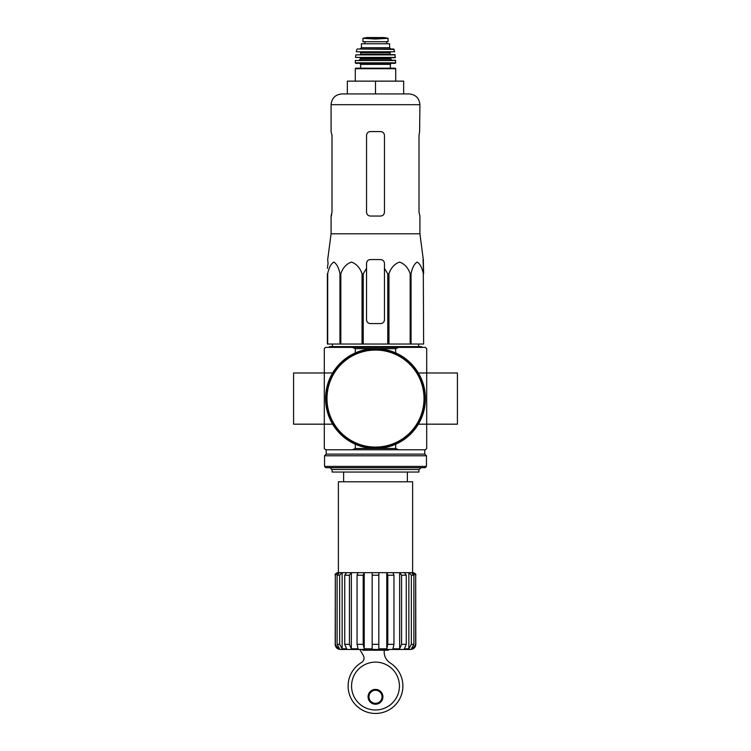 <?xml version="1.0" encoding="UTF-8"?>
<svg xmlns="http://www.w3.org/2000/svg" width="751" height="751" viewBox="0 0 751 751"><rect width="100%" height="100%" fill="white"/><g stroke="black" fill="none" stroke-linecap="round" stroke-linejoin="round"><path stroke-width="1.13" d="M368.976 696.815A6.524 6.524 0 0 0 378.767 702.467A6.524 6.524 0 0 0 378.767 691.155A6.524 6.524 0 0 0 368.976 696.815M368.074 696.815A7.426 7.426 0 0 0 379.208 703.236A7.426 7.426 0 0 0 379.208 690.385A7.426 7.426 0 0 0 368.074 696.815M388.558 649.455L388.558 650.216L362.695 650.216L362.695 649.455M363.193 575.21L357.044 575.21L358.03 572.656L364.179 572.656L363.193 575.21L363.193 644.33L364.226 648.836L364.226 572.656L378.833 572.656L378.833 648.836L386.774 648.836L387.807 644.33L387.807 575.21L386.821 572.656L392.97 572.656L393.956 575.21L393.956 644.33L392.923 648.836L399.654 648.836L401.56 644.33L401.56 575.21L399.739 572.656L404.451 572.656L406.263 575.21L406.263 644.33L404.357 648.836L408.854 648.836L411.351 644.33L411.351 575.21L408.976 572.656L411.52 572.656L413.895 575.21L413.895 644.33L411.407 648.836L412.984 648.836L412.984 647.334M412.984 573.191L412.984 572.656L408.854 572.656L408.854 648.836M399.654 648.836L399.654 572.656L408.976 572.656M386.774 648.836L386.774 572.656L399.739 572.656M364.226 648.836L372.167 648.836L372.167 572.656L386.821 572.656M364.179 572.656L346.549 572.656L344.737 575.21L344.737 644.33L346.643 648.836L342.146 648.836L339.649 644.33L342.146 648.836L342.146 572.656L351.346 572.656L351.346 648.836L349.44 644.33L351.346 648.836L358.077 648.836L357.044 644.33L357.044 575.21M338.016 573.191L337.743 572.656L335.321 575.21L335.321 644.33L338.016 648.836L339.593 648.836L337.105 644.33L339.649 644.33L339.649 575.21L342.024 572.656L339.48 572.656L337.105 575.21L337.105 644.33M338.016 572.656L342.024 572.656M338.016 648.836L338.016 647.334M415.678 575.21L415.819 644.33L412.984 648.836L415.678 644.33L415.678 575.21L412.984 572.656M372.167 575.21L378.833 575.21L378.833 572.656M335.181 644.33L335.321 575.21L335.181 644.33C335.481 647.437 337.19 649.146 340.297 649.455L410.703 649.455C413.81 649.146 415.519 647.437 415.819 644.33M351.261 572.656L349.44 575.21L349.44 644.33L344.737 644.33M328.037 263.404L327.37 268.379L328.037 263.404L327.699 259.564L331.088 233.796L419.912 233.796L423.301 259.564L423.63 273.777L423.02 259.564M327.37 273.777L327.37 344.042L387.76 344.042L387.76 273.777L384.456 268.379L384.456 263.404C384.23 261.076 382.954 259.79 380.616 259.564L370.384 259.564C368.046 259.79 366.77 261.076 366.544 263.404L366.544 268.379L366.544 263.404L366.544 268.379L363.24 273.777L362.048 273.777C360.029 267.816 356.5 263.92 351.468 262.08C346.418 263.854 342.869 267.75 340.823 273.777L339.95 273.777C338.785 267.816 336.748 263.92 333.838 262.08C330.928 263.854 328.872 267.75 327.689 273.777L327.37 319.719M387.76 273.777L388.952 273.777C390.999 267.75 394.547 263.854 399.588 262.08C404.629 263.92 408.159 267.816 410.177 273.777L411.05 273.777C412.233 267.75 414.28 263.854 417.199 262.08C420.109 263.92 422.146 267.816 423.311 273.777L423.63 344.042L423.311 273.777M384.456 268.379L384.456 319.719A3.839 3.839 0 0 1 380.616 323.568L370.384 323.568A3.839 3.839 0 0 1 366.544 319.719L366.544 268.379M387.76 344.042L423.311 344.042M327.689 344.042L327.689 273.777M339.95 344.042L339.95 273.777M340.823 344.042L340.823 273.777M362.048 344.042L362.048 273.777M363.24 344.042L363.24 273.777M388.952 344.042L388.952 273.777M410.177 344.042L410.177 273.777M411.05 344.042L411.05 273.777M398.678 347.375L395.702 348.652L355.298 348.652L352.322 347.375L425.423 347.375L426.699 348.652L426.699 372.975L457.415 372.975L457.415 424.174L426.699 424.174L426.699 372.975L418.354 372.975M352.322 347.375L325.577 347.375L324.301 348.652L324.301 448.488L325.577 449.774L425.423 449.774L426.699 448.488L426.699 424.174L418.354 424.174M352.322 449.774L355.298 448.488L395.702 448.488L395.702 444.226M395.702 348.652L395.702 352.923M355.298 348.652L355.298 352.923M332.646 424.174L293.585 424.174L293.585 372.975L332.646 372.975M355.298 448.488L355.298 444.226M395.702 448.488L398.678 449.774M332.111 469.488L332.111 472.041L418.889 472.041L418.889 469.488M329.98 467.695L331.773 469.488L419.227 469.488L421.02 467.695M329.417 347.375L329.417 346.605L421.583 346.605L421.583 347.375M375.5 81.136L347.337 81.136L347.337 93.931L375.5 93.931L375.5 81.136L403.662 81.136L403.662 93.931L409.164 93.931L341.836 93.931C335.303 94.57 331.717 98.156 331.088 104.68L419.912 104.68C419.283 98.156 415.697 94.57 409.164 93.931M419.912 233.796L419.912 216.044L419.002 212.204L419.002 135.405L419.621 131.566L419.002 135.405M419.912 104.68L419.621 131.566M380.616 131.566L370.384 131.566C368.056 131.782 366.779 133.068 366.544 135.405L366.544 212.204C366.77 214.542 368.056 215.819 370.384 216.044L380.616 216.044C382.944 215.828 384.221 214.542 384.456 212.204L384.456 135.405C384.23 133.068 382.944 131.782 380.616 131.566M331.379 216.044L331.998 212.204L331.088 216.044L331.088 233.796M331.998 212.204L331.998 135.405L331.088 131.566L331.088 104.68M338.382 572.656L338.382 481.776L412.618 481.776L412.618 572.656M351.177 649.455L399.823 649.455M351.562 686.057A23.938 23.938 0 0 0 387.469 706.785A23.938 23.938 0 0 0 387.469 665.33A23.938 23.938 0 0 0 351.562 686.057M360.217 649.455A1.277 1.277 0 0 0 360.358 650.347L363.353 655.557A5.116 5.116 0 0 1 361.334 662.617A27.393 27.393 0 0 0 354.51 703.659A27.393 27.393 0 0 0 396.115 704.1A27.393 27.393 0 0 0 390.154 662.917A12.805 12.805 0 0 1 384.202 652.103L384.202 650.216M325.962 398.574A49.538 49.538 0 0 0 400.264 441.475A49.538 49.538 0 0 0 400.264 355.674A49.538 49.538 0 0 0 325.962 398.574M325.577 398.574A49.923 49.923 0 0 0 400.461 441.804A49.923 49.923 0 0 0 400.461 355.336A49.923 49.923 0 0 0 325.577 398.574M324.554 466.409L325.84 467.695L425.16 467.695L426.446 466.409L426.446 455.791L324.554 455.791L324.554 466.409L426.446 466.409M324.554 455.791L326.216 454.12L424.784 454.12L426.446 455.791M362.958 41.709L362.958 38.31L362.958 41.709L388.042 41.709L388.042 38.31L375.5 39.024L368.872 38.648L382.128 38.648M362.958 38.31L368.872 38.648M361.419 47.726L361.419 43.755L389.581 43.755L389.581 47.726L390.858 49.003L360.142 49.003L361.419 47.726L389.581 47.726M355.279 81.136L355.279 68.716L355.786 68.2L395.214 68.2L390.351 68.2L390.351 64.361L391.374 63.337M390.351 64.361L360.649 64.361L360.649 68.2L390.351 68.2M395.721 62.821L355.279 62.821L355.786 63.337L395.214 63.337L395.721 62.821L395.401 60.268L355.336 60.512L395.664 60.512M390.604 58.991L360.396 58.991L359.119 60.268L391.881 60.268L390.604 58.991L391.111 57.705M395.448 57.433L355.552 57.433L395.195 57.705L394.904 54.635L355.843 54.861L395.157 54.861M390.604 54.635L390.088 54.128L360.912 54.128L360.396 52.072L383.179 52.072M394.669 51.772L356.331 51.772L394.669 51.772L393.693 49.003L357.307 49.003L394.191 49.406M364.873 41.709L364.873 43.755M372.167 644.33L378.833 644.33M387.807 644.33L393.956 644.33M387.807 575.21L393.956 575.21M401.56 644.33L406.263 644.33M401.56 575.21L406.263 575.21M411.351 644.33L413.895 644.33M411.351 575.21L413.895 575.21M337.105 575.21L339.649 575.21M344.737 575.21L349.44 575.21M363.193 644.33L357.044 644.33M326.985 398.574A48.515 48.515 0 0 0 399.757 440.584A48.515 48.515 0 0 0 399.757 356.556A48.515 48.515 0 0 0 326.985 398.574M355.279 68.716L395.721 68.716L395.214 68.2M360.396 58.991L360.396 58.221L390.604 58.221M360.912 52.589L390.088 52.589L390.604 52.072M364.948 41.709L364.948 43.755M362.958 38.263L366.986 37.559L384.014 37.559L388.042 38.263M407.371 481.776L407.371 472.041M343.629 481.776L343.629 472.041M332.393 344.042L332.355 346.605M418.607 344.042L418.645 346.605M335.181 575.21C334.815 574.243 335.669 573.388 337.743 572.656M415.819 575.21C416.185 574.243 415.331 573.388 413.257 572.656M424.784 454.12L424.784 449.774M326.216 454.12L326.216 449.774M395.721 81.136L395.721 68.716M360.649 64.361L359.626 63.337M355.279 62.821L355.336 60.512M360.396 58.221L359.889 57.705M355.552 57.433L355.843 54.861M360.912 54.128L360.396 54.635M390.088 54.128L390.088 52.589M356.331 51.772L356.809 49.406M386.662 41.709L386.662 43.755M384.014 37.559L375.5 37.55"/></g></svg>
